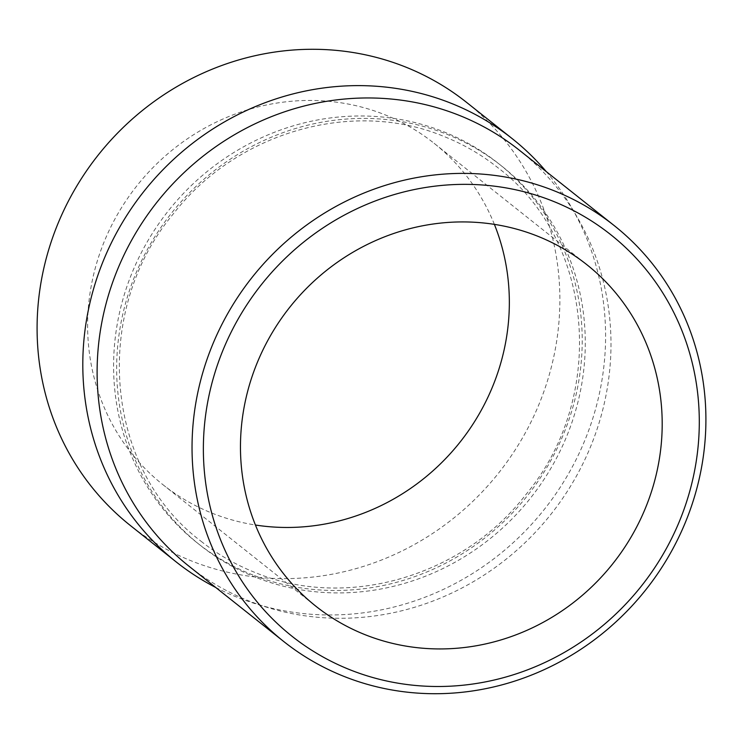 <?xml version="1.0" encoding="UTF-8"?>
<svg xmlns="http://www.w3.org/2000/svg" width="743" height="743" viewBox="0 0 743 743"><rect width="100%" height="100%" fill="white"/><g stroke="black" fill="none" stroke-linecap="round" stroke-linejoin="round"><path stroke-width="0.56" stroke-dasharray="3.71 2.79" d="M519.301 150.17A265.613 251.292 -51.5 0 1 571.989 483.804A265.613 251.292 -51.5 0 1 249.834 601.273A265.613 251.292 -51.5 0 1 188.796 566.073M215.767 587.499A270.229 255.657 128.5 0 0 238.178 597.66A270.229 255.657 128.5 0 0 552.188 499.017A270.229 255.657 128.5 0 0 546.272 171.605M494.374 224.358A217.987 206.238 128.5 0 0 434.107 143.297A217.987 206.238 128.5 0 0 105.738 238.011A217.987 206.238 128.5 0 0 162.856 484.622A217.987 206.238 128.5 0 0 255.434 525.022M466.604 102.404A270.229 255.657 -51.5 0 1 520.202 441.825A270.229 255.657 -51.5 0 1 192.456 561.327A270.229 255.657 -51.5 0 1 130.359 525.515M252.861 574.971A242.227 229.169 -51.5 0 1 133.731 268.836A242.227 229.169 -51.5 0 1 442.939 131.492A242.227 229.169 -51.5 0 1 562.07 437.627A242.227 229.169 -51.5 0 1 252.861 574.971M255.926 577.404A242.227 229.169 -51.5 0 1 136.796 271.269A242.227 229.169 -51.5 0 1 446.004 133.926A242.227 229.169 -51.5 0 1 565.135 440.06A242.227 229.169 -51.5 0 1 255.926 577.404M201.009 541.21C217.625 554.399 235.837 564.903 255.657 572.723C346.229 610.189 462.295 576.874 525.635 494.894C607.681 396.873 594.121 239.933 497.847 167.686C481.241 154.498 463.019 143.993 443.209 136.173C352.628 98.708 236.571 132.022 173.221 214.003C91.175 312.023 104.744 468.963 201.009 541.21M434.107 143.297L586.951 264.768M162.856 484.622L315.71 606.093"/><path stroke-width="1.11" d="M350.752 670.084A256.344 242.515 -51.5 0 1 224.683 346.117A256.344 242.515 -51.5 0 1 551.91 200.768A256.344 242.515 -51.5 0 1 677.978 524.744A256.344 242.515 -51.5 0 1 350.752 670.084M344.761 676.706A265.613 251.292 -51.5 0 1 283.724 641.506A265.613 251.292 -51.5 0 1 231.036 307.871A265.613 251.292 -51.5 0 1 553.191 190.403A265.613 251.292 -51.5 0 1 614.229 225.612A265.613 251.292 -51.5 0 1 666.917 559.238A265.613 251.292 -51.5 0 1 344.761 676.706M283.724 641.506L188.796 566.073A265.613 251.292 -51.5 0 1 136.108 232.438A265.613 251.292 -51.5 0 1 458.264 114.97A265.613 251.292 -51.5 0 1 519.301 150.17L614.229 225.612M546.272 171.605A270.229 255.657 128.5 0 0 512.326 138.737A270.229 255.657 128.5 0 0 450.221 102.924A270.229 255.657 128.5 0 0 122.474 222.426A270.229 255.657 128.5 0 0 176.082 561.847A270.229 255.657 128.5 0 0 215.767 587.499M644.07 511.379A217.987 206.238 128.5 0 0 586.951 264.768A217.987 206.238 128.5 0 0 258.592 359.473A217.987 206.238 128.5 0 0 315.71 606.093A217.987 206.238 128.5 0 0 644.07 511.379M255.434 525.022A217.987 206.238 128.5 0 0 491.216 389.908A217.987 206.238 128.5 0 0 494.374 224.358M176.082 561.847L130.359 525.515A270.229 255.657 -51.5 0 1 76.761 186.094A270.229 255.657 -51.5 0 1 404.508 66.591A270.229 255.657 -51.5 0 1 466.604 102.404L512.326 138.737"/></g></svg>
